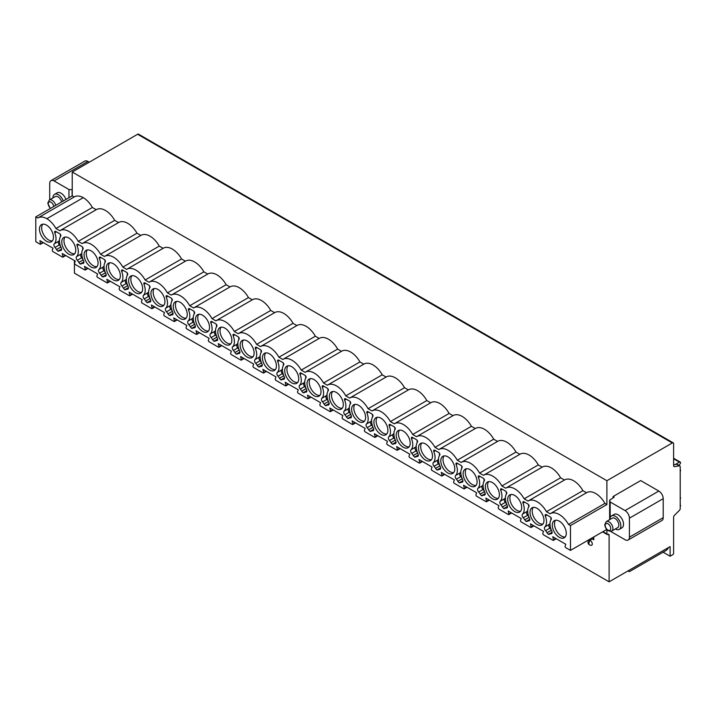 <?xml version="1.0" encoding="UTF-8"?>
<svg xmlns="http://www.w3.org/2000/svg" width="716" height="716" viewBox="0 0 716 716"><rect width="100%" height="100%" fill="white"/><g stroke="black" fill="none" stroke-linecap="round" stroke-linejoin="round"><path stroke-width="1.07" d="M606.676 529.5L570.473 550.398L570.473 525.571L606.899 504.538L606.899 480.713L72.227 172.028L72.227 195.844L74.196 196.981A17.998 10.391 -120 0 1 74.419 196.855A17.998 10.391 -120 0 1 83.289 197.67A17.998 10.391 60 0 1 92.373 207.479L96.23 209.699M606.899 529.742L606.899 533.93A1.244 0.716 120 0 0 607.159 534.503A1.244 0.716 120 0 0 607.777 534.44A1.862 1.074 -60 0 1 608.707 534.351A1.862 1.074 -60 0 1 609.101 535.201L609.101 581.822L670.104 546.603L670.104 556.234L672.736 554.712A1.244 0.716 120 0 0 673.613 553.191L673.613 517.229A1.862 1.074 -60 0 1 674.481 515.305L679.332 510.463A1.862 1.074 120 0 0 680.2 508.539L680.2 466.787A1.862 1.074 120 0 0 679.815 465.928A1.862 1.074 120 0 0 679.332 465.856L674.481 466.617A1.862 1.074 -60 0 1 673.998 466.546A1.862 1.074 -60 0 1 673.613 465.686L673.613 443.723A1.862 1.074 120 0 0 673.228 442.864A1.862 1.074 120 0 0 672.297 442.962L606.899 480.713M610.65 531.406L625.032 539.712A6.211 3.58 -120 0 0 628.129 540.016A6.211 3.58 -120 0 0 629.418 537.17L663.213 517.659L663.213 498.658A6.211 3.58 60 0 0 658.827 491.051L640.695 480.588L613.048 496.555L614.149 497.19L609.647 500.171L610.184 501.997L610.184 517.596M613.048 497.915L613.048 496.555M629.418 537.17L629.418 518.169A6.211 3.58 -120 0 0 625.032 510.571L610.184 501.997M570.473 525.571L568.495 524.425L604.93 503.393L606.899 504.538M604.93 503.393A17.998 10.391 -120 0 0 586.708 492.626A17.998 10.391 -120 0 0 586.493 492.751L582.896 490.675A17.998 10.391 -120 0 0 564.673 479.899A17.998 10.391 -120 0 0 564.459 480.033L560.601 477.805A17.998 10.391 -120 0 0 542.379 467.029A17.998 10.391 -120 0 0 542.164 467.163L538.298 464.926A17.998 10.391 -120 0 0 520.085 454.159A17.998 10.391 -120 0 0 519.87 454.284L516.003 452.056A17.998 10.391 -120 0 0 497.79 441.28A17.998 10.391 -120 0 0 497.575 441.414L493.709 439.185A17.998 10.391 -120 0 0 475.496 428.41A17.998 10.391 -120 0 0 475.272 428.544L471.414 426.315A17.998 10.391 -120 0 0 453.192 415.54A17.998 10.391 -120 0 0 452.977 415.665L449.12 413.436A17.998 10.391 -120 0 0 430.898 402.661A17.998 10.391 -120 0 0 430.683 402.795L426.817 400.566A17.998 10.391 -120 0 0 408.603 389.79A17.998 10.391 -120 0 0 408.389 389.925L404.522 387.696A17.998 10.391 -120 0 0 386.309 376.92A17.998 10.391 -120 0 0 386.094 377.055L382.228 374.817A17.998 10.391 -120 0 0 364.014 364.05A17.998 10.391 -120 0 0 363.791 364.175L359.933 361.947A17.998 10.391 -120 0 0 341.711 351.171A17.998 10.391 -120 0 0 341.496 351.305L337.639 349.077A17.998 10.391 -120 0 0 319.417 338.301A17.998 10.391 -120 0 0 319.202 338.435L315.335 336.207A17.998 10.391 -120 0 0 297.122 325.431A17.998 10.391 -120 0 0 296.907 325.556L293.041 323.328A17.998 10.391 -120 0 0 274.828 312.552A17.998 10.391 -120 0 0 274.604 312.686L270.746 310.458A17.998 10.391 -120 0 0 252.524 299.682A17.998 10.391 -120 0 0 252.309 299.816L248.452 297.588A17.998 10.391 -120 0 0 230.23 286.812A17.998 10.391 -120 0 0 230.015 286.946L226.149 284.708A17.998 10.391 -120 0 0 207.935 273.942A17.998 10.391 -120 0 0 207.721 274.067L203.854 271.838A17.998 10.391 -120 0 0 185.641 261.063A17.998 10.391 -120 0 0 185.426 261.197M181.56 258.968A17.998 10.391 -120 0 0 163.346 248.192L126.911 269.225A17.998 10.391 -120 0 1 145.133 280.001L181.56 258.968L185.417 261.197M163.346 248.192A17.998 10.391 -120 0 0 163.123 248.327L159.265 246.098A17.998 10.391 -120 0 0 141.043 235.322A17.998 10.391 -120 0 0 140.828 235.448L136.971 233.219A17.998 10.391 -120 0 0 118.749 222.443A17.998 10.391 -120 0 0 118.534 222.578L114.667 220.349A17.998 10.391 -120 0 0 96.454 209.573A17.998 10.391 -120 0 0 96.239 209.707M611.491 515.932A7.76 4.484 -120 0 1 617.469 518.017A7.76 4.484 -120 0 1 620.862 525.821A7.76 4.484 60 0 1 619.25 529.375L621.927 527.826A7.76 4.484 -120 0 0 623.538 524.273A7.76 4.484 -120 0 0 620.154 516.469A7.76 4.484 -120 0 0 614.176 514.392L611.491 515.932A7.76 4.484 -120 0 0 609.889 519.485A7.76 4.484 60 0 1 609.889 519.485M72.227 189.758L68.951 189.516L54.103 180.942A6.211 3.58 -120 0 0 50.997 180.638A6.211 3.58 -120 0 0 49.717 183.475L49.717 199.8M68.951 189.516L68.951 197.741M52.921 197.92A7.76 4.484 -120 0 0 52.921 197.947A7.76 4.484 60 0 1 54.523 194.367L57.199 192.828A7.76 4.484 60 0 1 65.962 199.469M54.523 194.367A7.76 4.484 60 0 1 63.285 201.008M55.732 205.367A5.459 3.15 60 0 0 49.35 200.006L55.275 196.587A5.459 3.15 60 0 1 61.648 201.957M43.425 242.661L40.221 244.263L35.8 241.713L35.8 216.876L72.227 195.844M609.101 581.822L74.419 273.136L74.419 260.561M673.228 442.864L138.555 134.178A1.862 1.074 120 0 0 137.624 134.268L72.227 172.028M50.997 180.638L84.792 161.127A6.211 3.58 60 0 1 87.898 161.431L89.24 162.21M72.11 195.916L72.11 189.821M35.8 216.876L37.778 218.013A17.998 10.391 -120 0 1 37.993 217.888L74.419 196.855M126.911 269.225A17.998 10.391 -120 0 0 126.696 269.359L122.839 267.122A17.998 10.391 -120 0 0 104.617 256.355A17.998 10.391 -120 0 0 104.402 256.48L100.535 254.252A17.998 10.391 -120 0 0 82.322 243.476A17.998 10.391 -120 0 0 82.107 243.61L78.241 241.381A17.998 10.391 -120 0 0 60.028 230.606A17.998 10.391 -120 0 0 59.804 230.74L55.946 228.511A17.998 10.391 -120 0 0 46.862 218.702A17.998 10.391 -120 0 0 37.993 217.888M46.862 218.702L83.289 197.67M55.946 228.511L92.373 207.479M145.133 280.001L148.991 282.229A17.998 10.391 -120 0 1 149.214 282.095A17.998 10.391 -120 0 1 167.428 292.871L171.294 295.099A17.998 10.391 -120 0 1 171.509 294.974A17.998 10.391 -120 0 1 189.722 305.741L193.589 307.978A17.998 10.391 -120 0 1 193.803 307.844A17.998 10.391 -120 0 1 212.017 318.62L215.883 320.849A17.998 10.391 -120 0 1 216.098 320.714A17.998 10.391 -120 0 1 234.32 331.49L238.177 333.719A17.998 10.391 -120 0 1 238.392 333.584A17.998 10.391 -120 0 1 256.614 344.36L260.472 346.589A17.998 10.391 -120 0 1 260.696 346.463A17.998 10.391 -120 0 1 278.909 357.239L282.775 359.468A17.998 10.391 -120 0 1 282.99 359.334A17.998 10.391 -120 0 1 301.203 370.109L305.07 372.338A17.998 10.391 -120 0 1 305.285 372.204A17.998 10.391 -120 0 1 323.498 382.979L327.364 385.208A17.998 10.391 -120 0 1 327.579 385.083A17.998 10.391 -120 0 1 345.801 395.85L349.659 398.087A17.998 10.391 -120 0 1 349.873 397.953A17.998 10.391 -120 0 1 368.096 408.729L371.953 410.957A17.998 10.391 -120 0 1 372.177 410.823A17.998 10.391 -120 0 1 390.39 421.599L394.256 423.827A17.998 10.391 -120 0 1 394.471 423.693A17.998 10.391 -120 0 1 412.685 434.469L416.551 436.697A17.998 10.391 -120 0 1 416.766 436.572A17.998 10.391 -120 0 1 434.988 447.348L438.845 449.576A17.998 10.391 -120 0 1 439.06 449.442A17.998 10.391 -120 0 1 457.282 460.218L461.14 462.447A17.998 10.391 -120 0 1 461.364 462.312A17.998 10.391 -120 0 1 479.577 473.088L483.443 475.317A17.998 10.391 -120 0 1 483.658 475.191A17.998 10.391 -120 0 1 501.871 485.958L505.738 488.196A17.998 10.391 -120 0 1 505.952 488.061A17.998 10.391 -120 0 1 524.166 498.837L528.032 501.066A17.998 10.391 -120 0 1 528.247 500.932A17.998 10.391 -120 0 1 546.469 511.707L550.067 513.784A17.998 10.391 -120 0 1 550.282 513.649A17.998 10.391 -120 0 1 568.495 524.425M570.473 550.398L565.533 547.543L565.031 546.451L565.819 544.267L552.743 536.723L553.531 539.81L555.822 538.495M40.588 244.299L39.926 240.648L53.002 248.201L52.214 250.376L52.715 251.477L62.516 257.134L63.017 256.614L62.22 253.518L75.305 261.072L74.509 263.255L75.01 264.347L84.81 270.004L85.311 269.485L84.515 266.388L97.6 273.942L96.803 276.125L97.304 277.217L107.105 282.883L107.606 282.364L106.818 279.267L119.894 286.812L119.107 288.995L119.599 290.096L129.408 295.753L129.9 295.234L129.113 292.137L142.189 299.691L141.401 301.875L141.902 302.966L151.703 308.623L152.195 308.104L151.407 305.007L164.483 312.561L163.696 314.745L164.197 315.837L173.997 321.502L174.498 320.974L173.702 317.886L186.786 325.431L185.99 327.615L186.491 328.707L196.291 334.372L196.793 333.853L196.005 330.756L209.081 338.31L208.293 340.494L208.786 341.586L218.586 347.242L219.087 346.723L218.299 343.626L231.375 351.18L230.588 353.364L231.08 354.456L240.889 360.112L241.381 359.593L240.594 356.496L253.67 364.05L252.882 366.234L253.383 367.326L263.184 372.991L263.676 372.472L262.888 369.375L275.964 376.92L275.177 379.104L275.678 380.205L285.478 385.861L285.979 385.342L285.183 382.246L298.268 389.799L297.471 391.983L297.972 393.075L307.773 398.731L308.274 398.212L307.486 395.116L320.562 402.669L319.775 404.853L320.267 405.945L330.067 411.611L330.568 411.082L329.781 407.995L342.857 415.54L342.069 417.723L342.561 418.815L352.37 424.481L352.863 423.962L352.075 420.865L365.151 428.419L364.363 430.602L364.865 431.694L374.665 437.351L375.157 436.832L374.37 433.735L387.454 441.289L386.658 443.473L387.159 444.564L396.959 450.221L397.461 449.702L396.664 446.605L409.749 454.159L408.952 456.343L409.454 457.435L419.254 463.1L419.755 462.581L418.967 459.484L432.043 467.029L431.256 469.213L431.748 470.314L441.557 475.97L442.049 475.451L441.262 472.354L454.338 479.908L453.55 482.092L454.051 483.184L463.852 488.84L464.344 488.321L463.556 485.224L476.632 492.778L475.845 494.962L476.346 496.054L486.146 501.719L486.647 501.2L485.851 498.103L498.936 505.648L498.139 507.832L498.64 508.933L508.441 514.589L508.942 514.07L508.154 510.973L521.23 518.527L520.442 520.711L520.935 521.803L530.735 527.459L531.236 526.94L530.449 523.843L543.525 531.397L542.737 533.581L543.229 534.673L553.038 540.329L553.531 539.81M529.992 512.334A9.89 5.71 -120 0 0 534.306 522.286A9.89 5.71 -120 0 0 541.931 524.935A9.89 5.71 -120 0 0 543.981 520.407A9.89 5.71 -120 0 0 539.658 510.454A9.89 5.71 -120 0 0 532.042 507.805A9.89 5.71 -120 0 0 529.992 512.334M507.698 499.455A9.89 5.71 -120 0 0 512.012 509.416A9.89 5.71 -120 0 0 519.637 512.065A9.89 5.71 -120 0 0 521.687 507.537A9.89 5.71 -120 0 0 517.364 497.584A9.89 5.71 -120 0 0 509.747 494.926A9.89 5.71 -120 0 0 507.698 499.455M485.394 486.585A9.89 5.71 -120 0 0 489.717 496.537A9.89 5.71 -120 0 0 497.343 499.195A9.89 5.71 -120 0 0 499.383 494.667A9.89 5.71 -120 0 0 495.069 484.705A9.89 5.71 -120 0 0 487.444 482.056A9.89 5.71 -120 0 0 485.394 486.585M463.1 473.715A9.89 5.71 -120 0 0 467.423 483.667A9.89 5.71 -120 0 0 475.039 486.316A9.89 5.71 -120 0 0 477.089 481.787A9.89 5.71 -120 0 0 472.775 471.835A9.89 5.71 -120 0 0 465.149 469.186A9.89 5.71 -120 0 0 463.1 473.715M440.805 460.844A9.89 5.71 -120 0 0 445.119 470.797A9.89 5.71 -120 0 0 452.745 473.446A9.89 5.71 -120 0 0 454.794 468.917A9.89 5.71 -120 0 0 450.48 458.965A9.89 5.71 -120 0 0 442.855 456.316A9.89 5.71 -120 0 0 440.805 460.844M418.511 447.965A9.89 5.71 -120 0 0 422.825 457.927A9.89 5.71 -120 0 0 430.45 460.576A9.89 5.71 -120 0 0 432.5 456.047A9.89 5.71 -120 0 0 428.177 446.086A9.89 5.71 -120 0 0 420.56 443.437A9.89 5.71 -120 0 0 418.511 447.965M396.216 435.095A9.89 5.71 -120 0 0 400.53 445.048A9.89 5.71 -120 0 0 408.156 447.697A9.89 5.71 -120 0 0 410.205 443.168A9.89 5.71 -120 0 0 405.882 433.216A9.89 5.71 -120 0 0 398.257 430.567A9.89 5.71 -120 0 0 396.216 435.095M373.913 422.225A9.89 5.71 -120 0 0 378.236 432.178A9.89 5.71 -120 0 0 385.852 434.827A9.89 5.71 -120 0 0 387.902 430.298A9.89 5.71 -120 0 0 383.588 420.346A9.89 5.71 -120 0 0 375.963 417.697A9.89 5.71 -120 0 0 373.913 422.225M351.619 409.346A9.89 5.71 -120 0 0 355.942 419.308A9.89 5.71 -120 0 0 363.558 421.957A9.89 5.71 -120 0 0 365.608 417.428A9.89 5.71 -120 0 0 361.294 407.476A9.89 5.71 -120 0 0 353.668 404.817A9.89 5.71 -120 0 0 351.619 409.346M329.324 396.476A9.89 5.71 -120 0 0 333.638 406.428A9.89 5.71 -120 0 0 341.264 409.087A9.89 5.71 -120 0 0 343.313 404.558A9.89 5.71 -120 0 0 338.999 394.597A9.89 5.71 -120 0 0 331.374 391.947A9.89 5.71 -120 0 0 329.324 396.476M307.03 383.606A9.89 5.71 -120 0 0 311.344 393.558A9.89 5.71 -120 0 0 318.969 396.208A9.89 5.71 -120 0 0 321.019 391.679A9.89 5.71 -120 0 0 316.696 381.726A9.89 5.71 -120 0 0 309.079 379.077A9.89 5.71 -120 0 0 307.03 383.606M284.726 370.736A9.89 5.71 -120 0 0 289.049 380.688A9.89 5.71 -120 0 0 296.675 383.337A9.89 5.71 -120 0 0 298.724 378.809A9.89 5.71 -120 0 0 294.401 368.856A9.89 5.71 -120 0 0 286.776 366.207A9.89 5.71 -120 0 0 284.726 370.736M262.432 357.857A9.89 5.71 -120 0 0 266.755 367.818A9.89 5.71 -120 0 0 274.371 370.467A9.89 5.71 -120 0 0 276.421 365.939A9.89 5.71 -120 0 0 272.107 355.977A9.89 5.71 -120 0 0 264.481 353.328A9.89 5.71 -120 0 0 262.432 357.857M240.137 344.987A9.89 5.71 -120 0 0 244.46 354.939A9.89 5.71 -120 0 0 252.077 357.588A9.89 5.71 -120 0 0 254.126 353.06A9.89 5.71 -120 0 0 249.812 343.107A9.89 5.71 -120 0 0 242.187 340.458A9.89 5.71 -120 0 0 240.137 344.987M217.843 332.117A9.89 5.71 -120 0 0 222.157 342.069A9.89 5.71 -120 0 0 229.782 344.718A9.89 5.71 -120 0 0 231.832 340.19A9.89 5.71 -120 0 0 227.509 330.237A9.89 5.71 -120 0 0 219.893 327.588A9.89 5.71 -120 0 0 217.843 332.117M195.549 319.238A9.89 5.71 -120 0 0 199.862 329.199A9.89 5.71 -120 0 0 207.488 331.848A9.89 5.71 -120 0 0 209.537 327.319A9.89 5.71 -120 0 0 205.215 317.367A9.89 5.71 -120 0 0 197.598 314.709A9.89 5.71 -120 0 0 195.549 319.238M173.245 306.367A9.89 5.71 -120 0 0 177.568 316.32A9.89 5.71 -120 0 0 185.193 318.978A9.89 5.71 -120 0 0 187.234 314.449A9.89 5.71 -120 0 0 182.92 304.488A9.89 5.71 -120 0 0 175.295 301.839A9.89 5.71 -120 0 0 173.245 306.367M150.951 293.497A9.89 5.71 -120 0 0 155.274 303.45A9.89 5.71 -120 0 0 162.89 306.099A9.89 5.71 -120 0 0 164.94 301.57A9.89 5.71 -120 0 0 160.626 291.618A9.89 5.71 -120 0 0 153 288.969A9.89 5.71 -120 0 0 150.951 293.497M128.656 280.627A9.89 5.71 -120 0 0 132.97 290.58A9.89 5.71 -120 0 0 140.596 293.229A9.89 5.71 -120 0 0 142.645 288.7A9.89 5.71 -120 0 0 138.331 278.748A9.89 5.71 -120 0 0 130.706 276.099A9.89 5.71 -120 0 0 128.656 280.627M106.362 267.748A9.89 5.71 -120 0 0 110.676 277.71A9.89 5.71 -120 0 0 118.301 280.359A9.89 5.71 -120 0 0 120.351 275.83A9.89 5.71 -120 0 0 116.028 265.869A9.89 5.71 -120 0 0 108.411 263.22A9.89 5.71 -120 0 0 106.362 267.748M84.067 254.878A9.89 5.71 -120 0 0 88.381 264.83A9.89 5.71 -120 0 0 96.007 267.48A9.89 5.71 -120 0 0 98.056 262.951A9.89 5.71 -120 0 0 93.733 252.999A9.89 5.71 -120 0 0 86.108 250.349A9.89 5.71 -120 0 0 84.067 254.878M61.764 242.008A9.89 5.71 -120 0 0 66.087 251.96A9.89 5.71 -120 0 0 73.712 254.61A9.89 5.71 -120 0 0 75.753 250.081A9.89 5.71 -120 0 0 71.439 240.129A9.89 5.71 -120 0 0 63.813 237.479A9.89 5.71 -120 0 0 61.764 242.008M39.47 229.129A9.89 5.71 -120 0 0 43.792 239.09A9.89 5.71 -120 0 0 51.409 241.74A9.89 5.71 -120 0 0 53.458 237.211A9.89 5.71 -120 0 0 49.144 227.258A9.89 5.71 -120 0 0 41.519 224.6A9.89 5.71 -120 0 0 39.47 229.129M552.287 525.204A9.89 5.71 -120 0 0 556.601 535.156A9.89 5.71 -120 0 0 564.226 537.805A9.89 5.71 -120 0 0 566.275 533.277A9.89 5.71 -120 0 0 561.962 523.324A9.89 5.71 -120 0 0 554.336 520.675A9.89 5.71 -120 0 0 552.287 525.204M552.099 532.686L549.834 533.993A4.967 2.864 -120 0 1 550.98 533.769A2.569 1.486 -120 0 0 551.571 533.662A2.569 1.486 -120 0 0 551.741 531.012A12.414 7.169 -120 0 1 551.231 519.413A1.548 0.895 -120 0 0 551.239 518.142A1.548 0.895 -120 0 0 550.291 516.952L546.245 514.616A1.548 0.895 -120 0 0 545.467 514.544A1.548 0.895 -120 0 0 545.297 515.985L546.961 515.028M549.405 534.315L548.384 534.342L547.006 532.758A4.967 2.864 -120 0 0 545.547 530.637A2.569 1.486 -120 0 1 544.787 526.994A12.414 7.169 -120 0 0 545.297 515.985M529.804 519.816L527.54 521.123A4.967 2.864 -120 0 1 528.685 520.899A2.569 1.486 -120 0 0 529.276 520.783A2.569 1.486 -120 0 0 529.446 518.133A12.414 7.169 -120 0 1 528.936 506.543A1.548 0.895 -120 0 0 528.945 505.272A1.548 0.895 -120 0 0 527.987 504.082L523.951 501.746A1.548 0.895 -120 0 0 523.172 501.674A1.548 0.895 -120 0 0 523.002 503.115L524.658 502.158M527.11 521.445L526.09 521.472L524.703 519.888A4.967 2.864 -120 0 0 523.253 517.766A2.569 1.486 -120 0 1 522.492 514.124A12.414 7.169 -120 0 0 523.002 503.115M507.501 506.937L505.236 508.244A4.967 2.864 -120 0 1 506.391 508.029A2.569 1.486 -120 0 0 506.982 507.913A2.569 1.486 -120 0 0 507.152 505.263A12.414 7.169 -120 0 1 506.642 493.664A1.548 0.895 -120 0 0 506.651 492.402A1.548 0.895 -120 0 0 505.693 491.212L501.648 488.876A1.548 0.895 -120 0 0 500.878 488.795A1.548 0.895 -120 0 0 500.708 490.245L502.363 489.288M504.807 508.575L503.787 508.593L502.408 507.017A4.967 2.864 -120 0 0 500.958 504.896A2.569 1.486 -120 0 1 500.198 501.254A12.414 7.169 -120 0 0 500.708 490.245M485.206 494.067L482.942 495.374A4.967 2.864 -120 0 1 484.088 495.15A2.569 1.486 -120 0 0 484.687 495.042A2.569 1.486 -120 0 0 484.848 492.393A12.414 7.169 -120 0 1 484.338 480.794A1.548 0.895 -120 0 0 484.356 479.523A1.548 0.895 -120 0 0 483.398 478.333L479.353 476.006A1.548 0.895 -120 0 0 478.574 475.925A1.548 0.895 -120 0 0 478.413 477.375L480.069 476.417M482.512 495.696L481.492 495.723L480.114 494.147A4.967 2.864 -120 0 0 478.664 492.017A2.569 1.486 -120 0 1 477.903 488.375A12.414 7.169 -120 0 0 478.413 477.375M462.912 481.197L460.648 482.503A4.967 2.864 -120 0 1 461.793 482.28A2.569 1.486 -120 0 0 462.384 482.163A2.569 1.486 -120 0 0 462.554 479.514A12.414 7.169 -120 0 1 462.044 467.924A1.548 0.895 -120 0 0 462.053 466.653A1.548 0.895 -120 0 0 461.104 465.463L457.059 463.127A1.548 0.895 -120 0 0 456.28 463.055A1.548 0.895 -120 0 0 456.119 464.496L457.775 463.538M460.218 482.826L459.198 482.853L457.819 481.268A4.967 2.864 -120 0 0 456.369 479.147A2.569 1.486 -120 0 1 455.6 475.505A12.414 7.169 -120 0 0 456.119 464.496M440.617 468.327L438.353 469.633A4.967 2.864 -120 0 1 439.499 469.41A2.569 1.486 -120 0 0 440.089 469.293A2.569 1.486 -120 0 0 440.259 466.644A12.414 7.169 -120 0 1 439.749 455.054A1.548 0.895 -120 0 0 439.758 453.783A1.548 0.895 -120 0 0 438.81 452.593L434.764 450.257A1.548 0.895 -120 0 0 433.986 450.176A1.548 0.895 -120 0 0 433.815 451.626L435.48 450.668M437.924 469.956L436.903 469.982L435.525 468.398A4.967 2.864 -120 0 0 434.066 466.277A2.569 1.486 -120 0 1 433.305 462.634A12.414 7.169 -120 0 0 433.815 451.626M418.314 455.448L416.059 456.754A4.967 2.864 -120 0 1 417.204 456.54A2.569 1.486 -120 0 0 417.795 456.423A2.569 1.486 -120 0 0 417.965 453.774A12.414 7.169 -120 0 1 417.455 442.175A1.548 0.895 -120 0 0 417.464 440.913A1.548 0.895 -120 0 0 416.506 439.722L412.461 437.387A1.548 0.895 -120 0 0 411.691 437.306A1.548 0.895 -120 0 0 411.521 438.756L413.177 437.798M415.62 457.077L414.6 457.103L413.221 455.528A4.967 2.864 -120 0 0 411.772 453.398A2.569 1.486 -120 0 1 411.011 449.755A12.414 7.169 -120 0 0 411.521 438.756M396.02 442.577L393.755 443.884A4.967 2.864 -120 0 1 394.901 443.66A2.569 1.486 -120 0 0 395.5 443.553A2.569 1.486 -120 0 0 395.671 440.904A12.414 7.169 -120 0 1 395.151 429.305A1.548 0.895 -120 0 0 395.169 428.034A1.548 0.895 -120 0 0 394.212 426.843L390.166 424.507A1.548 0.895 -120 0 0 389.397 424.436A1.548 0.895 -120 0 0 389.227 425.877L390.882 424.919M393.326 444.206L392.305 444.233L390.927 442.649A4.967 2.864 -120 0 0 389.477 440.528A2.569 1.486 -120 0 1 388.716 436.885A12.414 7.169 -120 0 0 389.227 425.877M373.725 429.707L371.461 431.014A4.967 2.864 -120 0 1 372.606 430.79A2.569 1.486 -120 0 0 373.206 430.674A2.569 1.486 -120 0 0 373.367 428.025A12.414 7.169 -120 0 1 372.857 416.435A1.548 0.895 -120 0 0 372.866 415.164A1.548 0.895 -120 0 0 371.917 413.973L367.872 411.637A1.548 0.895 -120 0 0 367.093 411.557A1.548 0.895 -120 0 0 366.932 413.007L368.588 412.049M371.031 431.336L370.011 431.363L368.633 429.779A4.967 2.864 -120 0 0 367.183 427.658A2.569 1.486 -120 0 1 366.422 424.015A12.414 7.169 -120 0 0 366.932 413.007M351.431 416.828L349.166 418.135A4.967 2.864 -120 0 1 350.312 417.92A2.569 1.486 -120 0 0 350.903 417.804A2.569 1.486 -120 0 0 351.073 415.155A12.414 7.169 -120 0 1 350.563 403.555A1.548 0.895 -120 0 0 350.572 402.294A1.548 0.895 -120 0 0 349.623 401.103L345.577 398.767A1.548 0.895 -120 0 0 344.799 398.687A1.548 0.895 -120 0 0 344.629 400.137L346.293 399.179M348.737 418.466L347.716 418.484L346.338 416.909A4.967 2.864 -120 0 0 344.879 414.788A2.569 1.486 -120 0 1 344.119 411.145A12.414 7.169 -120 0 0 344.629 400.137M329.136 403.958L326.872 405.265A4.967 2.864 -120 0 1 328.017 405.041A2.569 1.486 -120 0 0 328.608 404.934A2.569 1.486 -120 0 0 328.778 402.285A12.414 7.169 -120 0 1 328.268 390.685A1.548 0.895 -120 0 0 328.277 389.415A1.548 0.895 -120 0 0 327.319 388.224L323.283 385.888A1.548 0.895 -120 0 0 322.504 385.817A1.548 0.895 -120 0 0 322.334 387.267L323.999 386.309M326.442 405.587L325.422 405.614L324.035 404.03A4.967 2.864 -120 0 0 322.585 401.909A2.569 1.486 -120 0 1 321.824 398.266A12.414 7.169 -120 0 0 322.334 387.267M306.833 391.088L304.577 392.395A4.967 2.864 -120 0 1 305.723 392.171A2.569 1.486 -120 0 0 306.314 392.055A2.569 1.486 -120 0 0 306.484 389.406A12.414 7.169 -120 0 1 305.974 377.815A1.548 0.895 -120 0 0 305.983 376.544A1.548 0.895 -120 0 0 305.025 375.354L300.98 373.018A1.548 0.895 -120 0 0 300.21 372.947A1.548 0.895 -120 0 0 300.04 374.387L301.696 373.43M304.139 392.717L303.119 392.744L301.74 391.16A4.967 2.864 -120 0 0 300.29 389.039A2.569 1.486 -120 0 1 299.53 385.396A12.414 7.169 -120 0 0 300.04 374.387M284.538 378.218L282.274 379.525A4.967 2.864 -120 0 1 283.42 379.301A2.569 1.486 -120 0 0 284.019 379.185A2.569 1.486 -120 0 0 284.18 376.535A12.414 7.169 -120 0 1 283.67 364.945A1.548 0.895 -120 0 0 283.688 363.674A1.548 0.895 -120 0 0 282.731 362.484L278.685 360.148A1.548 0.895 -120 0 0 277.906 360.067A1.548 0.895 -120 0 0 277.745 361.517L279.401 360.56M281.844 379.847L280.824 379.874L279.446 378.29A4.967 2.864 -120 0 0 277.996 376.168A2.569 1.486 -120 0 1 277.235 372.526A12.414 7.169 -120 0 0 277.745 361.517M262.244 365.339L259.98 366.646A4.967 2.864 -120 0 1 261.125 366.431A2.569 1.486 -120 0 0 261.716 366.315A2.569 1.486 -120 0 0 261.886 363.665A12.414 7.169 -120 0 1 261.376 352.066A1.548 0.895 -120 0 0 261.385 350.804A1.548 0.895 -120 0 0 260.436 349.605L256.391 347.278A1.548 0.895 -120 0 0 255.612 347.197A1.548 0.895 -120 0 0 255.451 348.647L257.107 347.69M259.55 366.968L258.53 366.995L257.151 365.42A4.967 2.864 -120 0 0 255.701 363.289A2.569 1.486 -120 0 1 254.941 359.647A12.414 7.169 -120 0 0 255.451 348.647M239.95 352.469L237.685 353.776A4.967 2.864 -120 0 1 238.831 353.552A2.569 1.486 -120 0 0 239.421 353.444A2.569 1.486 -120 0 0 239.591 350.795A12.414 7.169 -120 0 1 239.081 339.196A1.548 0.895 -120 0 0 239.09 337.925A1.548 0.895 -120 0 0 238.142 336.735L234.096 334.399A1.548 0.895 -120 0 0 233.318 334.327A1.548 0.895 -120 0 0 233.148 335.768L234.812 334.811M237.256 354.098L236.235 354.125L234.857 352.541A4.967 2.864 -120 0 0 233.398 350.419A2.569 1.486 -120 0 1 232.637 346.777A12.414 7.169 -120 0 0 233.148 335.768M217.655 339.599L215.391 340.905A4.967 2.864 -120 0 1 216.536 340.682A2.569 1.486 -120 0 0 217.127 340.565A2.569 1.486 -120 0 0 217.297 337.916A12.414 7.169 -120 0 1 216.787 326.326A1.548 0.895 -120 0 0 216.796 325.055A1.548 0.895 -120 0 0 215.838 323.865L211.802 321.529A1.548 0.895 -120 0 0 211.023 321.448A1.548 0.895 -120 0 0 210.853 322.898L212.509 321.94M214.961 341.228L213.941 341.255L212.554 339.67A4.967 2.864 -120 0 0 211.104 337.549A2.569 1.486 -120 0 1 210.343 333.907A12.414 7.169 -120 0 0 210.853 322.898M195.352 326.72L193.087 328.026A4.967 2.864 -120 0 1 194.242 327.812A2.569 1.486 -120 0 0 194.833 327.695A2.569 1.486 -120 0 0 195.003 325.046A12.414 7.169 -120 0 1 194.492 313.447A1.548 0.895 -120 0 0 194.501 312.185A1.548 0.895 -120 0 0 193.544 310.995L189.498 308.659A1.548 0.895 -120 0 0 188.729 308.578A1.548 0.895 -120 0 0 188.559 310.028L190.214 309.07M192.658 328.358L191.637 328.375L190.259 326.8A4.967 2.864 -120 0 0 188.809 324.679A2.569 1.486 -120 0 1 188.048 321.036A12.414 7.169 -120 0 0 188.559 310.028M173.057 313.85L170.793 315.156A4.967 2.864 -120 0 1 171.938 314.933A2.569 1.486 -120 0 0 172.538 314.825A2.569 1.486 -120 0 0 172.699 312.176A12.414 7.169 -120 0 1 172.189 300.577A1.548 0.895 -120 0 0 172.207 299.306A1.548 0.895 -120 0 0 171.249 298.116L167.204 295.78A1.548 0.895 -120 0 0 166.425 295.708A1.548 0.895 -120 0 0 166.264 297.158L167.92 296.2M170.363 315.479L169.343 315.505L167.965 313.921A4.967 2.864 -120 0 0 166.515 311.8A2.569 1.486 -120 0 1 165.754 308.157A12.414 7.169 -120 0 0 166.264 297.158M150.763 300.98L148.498 302.286A4.967 2.864 -120 0 1 149.644 302.062A2.569 1.486 -120 0 0 150.235 301.946A2.569 1.486 -120 0 0 150.405 299.297A12.414 7.169 -120 0 1 149.895 287.707A1.548 0.895 -120 0 0 149.904 286.436A1.548 0.895 -120 0 0 148.955 285.245L144.909 282.91A1.548 0.895 -120 0 0 144.131 282.838A1.548 0.895 -120 0 0 143.97 284.279L145.625 283.321M148.069 302.608L147.049 302.635L145.67 301.051A4.967 2.864 -120 0 0 144.22 298.93A2.569 1.486 -120 0 1 143.451 295.287A12.414 7.169 -120 0 0 143.97 284.279M128.468 288.101L126.204 289.407A4.967 2.864 -120 0 1 127.35 289.192A2.569 1.486 -120 0 0 127.94 289.076A2.569 1.486 -120 0 0 128.11 286.427A12.414 7.169 -120 0 1 127.6 274.837A1.548 0.895 -120 0 0 127.609 273.566A1.548 0.895 -120 0 0 126.66 272.375L122.615 270.039A1.548 0.895 -120 0 0 121.836 269.959A1.548 0.895 -120 0 0 121.666 271.409L123.331 270.451M125.774 289.738L124.754 289.765L123.376 288.181A4.967 2.864 -120 0 0 121.917 286.06A2.569 1.486 -120 0 1 121.156 282.417A12.414 7.169 -120 0 0 121.666 271.409M106.165 275.23L103.909 276.537A4.967 2.864 -120 0 1 105.055 276.322A2.569 1.486 -120 0 0 105.646 276.206A2.569 1.486 -120 0 0 105.816 273.557A12.414 7.169 -120 0 1 105.306 261.958A1.548 0.895 -120 0 0 105.315 260.696A1.548 0.895 -120 0 0 104.357 259.496L100.312 257.169A1.548 0.895 -120 0 0 99.542 257.089A1.548 0.895 -120 0 0 99.372 258.539L101.028 257.581M103.471 276.859L102.451 276.886L101.072 275.311A4.967 2.864 -120 0 0 99.622 273.181A2.569 1.486 -120 0 1 98.862 269.538A12.414 7.169 -120 0 0 99.372 258.539M83.87 262.36L81.606 263.667A4.967 2.864 -120 0 1 82.752 263.443A2.569 1.486 -120 0 0 83.351 263.336A2.569 1.486 -120 0 0 83.521 260.687A12.414 7.169 -120 0 1 83.011 249.087A1.548 0.895 -120 0 0 83.02 247.817A1.548 0.895 -120 0 0 82.063 246.626L78.017 244.29A1.548 0.895 -120 0 0 77.247 244.219A1.548 0.895 -120 0 0 77.077 245.66L78.733 244.702M81.177 263.989L80.156 264.016L78.778 262.432A4.967 2.864 -120 0 0 77.328 260.311A2.569 1.486 -120 0 1 76.567 256.668A12.414 7.169 -120 0 0 77.077 245.66M61.576 249.49L59.312 250.797A4.967 2.864 -120 0 1 60.457 250.573A2.569 1.486 -120 0 0 61.057 250.457A2.569 1.486 -120 0 0 61.218 247.808A12.414 7.169 -120 0 1 60.708 236.217A1.548 0.895 -120 0 0 60.717 234.946A1.548 0.895 -120 0 0 59.768 233.756L55.723 231.42A1.548 0.895 -120 0 0 54.944 231.34A1.548 0.895 -120 0 0 54.783 232.79L56.439 231.832M58.882 251.119L57.862 251.146L56.483 249.562A4.967 2.864 -120 0 0 55.034 247.441A2.569 1.486 -120 0 1 54.273 243.798A12.414 7.169 -120 0 0 54.783 232.79M555.553 520.255A9.89 5.71 -120 0 0 554.479 523.933A9.89 5.71 -120 0 0 558.095 533.098A9.89 5.71 -120 0 0 565.201 536.964M533.259 507.384A9.89 5.71 -120 0 0 532.185 511.063A9.89 5.71 -120 0 0 535.801 520.219A9.89 5.71 -120 0 0 542.907 524.085M510.964 494.514A9.89 5.71 -120 0 0 509.89 498.193A9.89 5.71 -120 0 0 513.506 507.349A9.89 5.71 -120 0 0 520.613 511.215M488.67 481.635A9.89 5.71 -120 0 0 487.596 485.323A9.89 5.71 -120 0 0 491.203 494.479A9.89 5.71 -120 0 0 498.309 498.345M466.367 468.765A9.89 5.71 -120 0 0 465.293 472.444A9.89 5.71 -120 0 0 468.908 481.6A9.89 5.71 -120 0 0 476.015 485.475M444.072 455.895A9.89 5.71 -120 0 0 442.998 459.574A9.89 5.71 -120 0 0 446.614 468.729A9.89 5.71 -120 0 0 453.72 472.596M421.778 443.016A9.89 5.71 -120 0 0 420.704 446.703A9.89 5.71 -120 0 0 424.32 455.859A9.89 5.71 -120 0 0 431.426 459.726M399.483 430.146A9.89 5.71 -120 0 0 398.409 433.824A9.89 5.71 -120 0 0 402.016 442.989A9.89 5.71 -120 0 0 409.131 446.856M377.189 417.276A9.89 5.71 -120 0 0 376.115 420.954A9.89 5.71 -120 0 0 379.722 430.11A9.89 5.71 -120 0 0 386.828 433.977M354.885 404.406A9.89 5.71 -120 0 0 353.811 408.084A9.89 5.71 -120 0 0 357.427 417.24A9.89 5.71 -120 0 0 364.534 421.106M332.591 391.527A9.89 5.71 -120 0 0 331.517 395.214A9.89 5.71 -120 0 0 335.133 404.37A9.89 5.71 -120 0 0 342.239 408.236M310.296 378.657A9.89 5.71 -120 0 0 309.223 382.335A9.89 5.71 -120 0 0 312.838 391.491A9.89 5.71 -120 0 0 319.945 395.366M288.002 365.786A9.89 5.71 -120 0 0 286.928 369.465A9.89 5.71 -120 0 0 290.535 378.621A9.89 5.71 -120 0 0 297.641 382.487M265.708 352.907A9.89 5.71 -120 0 0 264.625 356.595A9.89 5.71 -120 0 0 268.24 365.751A9.89 5.71 -120 0 0 275.347 369.617M243.404 340.037A9.89 5.71 -120 0 0 242.33 343.716A9.89 5.71 -120 0 0 245.946 352.872A9.89 5.71 -120 0 0 253.052 356.747M221.11 327.167A9.89 5.71 -120 0 0 220.036 330.846A9.89 5.71 -120 0 0 223.652 340.002A9.89 5.71 -120 0 0 230.758 343.868M198.815 314.288A9.89 5.71 -120 0 0 197.741 317.976A9.89 5.71 -120 0 0 201.357 327.131A9.89 5.71 -120 0 0 208.463 330.998M176.521 301.418A9.89 5.71 -120 0 0 175.447 305.106A9.89 5.71 -120 0 0 179.054 314.261A9.89 5.71 -120 0 0 186.16 318.128M154.217 288.548A9.89 5.71 -120 0 0 153.143 292.226A9.89 5.71 -120 0 0 156.759 301.382A9.89 5.71 -120 0 0 163.866 305.258M131.923 275.678A9.89 5.71 -120 0 0 130.849 279.356A9.89 5.71 -120 0 0 134.465 288.512A9.89 5.71 -120 0 0 141.571 292.379M109.629 262.799A9.89 5.71 -120 0 0 108.555 266.486A9.89 5.71 -120 0 0 112.17 275.642A9.89 5.71 -120 0 0 119.277 279.509M87.334 249.929A9.89 5.71 -120 0 0 86.26 253.607A9.89 5.71 -120 0 0 89.867 262.763A9.89 5.71 -120 0 0 96.982 266.638M65.04 237.059A9.89 5.71 -120 0 0 63.966 240.737A9.89 5.71 -120 0 0 67.573 249.893A9.89 5.71 -120 0 0 74.679 253.759M42.736 224.18A9.89 5.71 -120 0 0 41.662 227.867A9.89 5.71 -120 0 0 45.278 237.023A9.89 5.71 -120 0 0 52.384 240.889M78.241 241.381L114.667 220.349M100.535 254.252L136.971 233.219M122.839 267.122L159.265 246.098M167.428 292.871L203.854 271.838M189.722 305.741L226.149 284.708M212.017 318.62L248.452 297.588M234.32 331.49L270.746 310.458M256.614 344.36L293.041 323.328M278.909 357.239L315.335 336.207M301.203 370.109L337.639 349.077M323.498 382.979L359.933 361.947M345.801 395.85L382.228 374.817M368.096 408.729L404.522 387.696M390.39 421.599L426.817 400.566M412.685 434.469L449.12 413.436M434.988 447.348L471.414 426.315M457.282 460.218L493.709 439.185M479.577 473.088L516.003 452.056M501.871 485.958L538.298 464.926M524.166 498.837L560.601 477.805M546.469 511.707L582.896 490.675M593.779 536.946L593.779 539.774A1.862 1.074 120 0 0 593.394 538.924A1.862 1.074 120 0 0 592.759 538.88L587.684 540.464M590.27 540.455A2.846 1.638 60 0 1 592.222 543.363A2.846 1.638 60 0 1 591.183 545.368L589.59 544.957C587.979 543.972 587.612 542.549 588.48 540.687A2.846 1.638 60 0 1 590.27 540.455A3.106 1.79 -60 0 0 588.955 543.534M628.809 571.413L629.31 571.699L666.05 550.479A14.275 8.243 -120 0 0 668.395 547.588M670.104 556.234L663.097 552.179M629.31 571.699L627.968 570.929M678.759 465.319L679.744 464.398A1.548 0.895 120 0 0 680.182 462.044A1.548 0.895 120 0 0 679.412 462.115L675.376 464.451M680.2 471.405A1.548 0.895 120 0 0 680.2 469.651M680.2 499.079A1.548 0.895 120 0 0 680.2 497.325M680.2 506.686A1.548 0.895 120 0 0 680.2 504.923M679.815 465.928L677.05 464.335A1.862 1.074 120 0 0 676.566 464.263L673.613 464.72M548.384 534.342L552.09 532.203M549.995 523.423A12.414 7.169 60 0 1 549.181 524.461A2.569 1.486 -120 0 0 549.942 528.104A4.967 2.864 60 0 1 551.383 530.207M550.783 517.373A12.414 7.169 60 0 1 550.926 519.87M526.09 521.472L529.795 519.333M527.692 510.553A12.414 7.169 60 0 1 526.887 511.591A2.569 1.486 -120 0 0 527.647 515.234A4.967 2.864 60 0 1 529.088 517.337L524.703 519.888M528.48 504.503A12.414 7.169 60 0 1 528.632 507M503.787 508.593L507.501 506.454M505.398 497.674A12.414 7.169 60 0 1 504.583 498.712A2.569 1.486 -120 0 0 505.344 502.355A4.967 2.864 60 0 1 506.794 504.467L502.408 507.017M506.185 491.623A12.414 7.169 60 0 1 506.337 494.13M481.492 495.723L485.197 493.584M483.103 484.804A12.414 7.169 60 0 1 482.289 485.842A2.569 1.486 -120 0 0 483.049 489.484A4.967 2.864 60 0 1 484.49 491.588M483.891 478.753A12.414 7.169 60 0 1 484.043 481.25M459.198 482.853L462.903 480.713M460.809 471.933A12.414 7.169 60 0 1 459.994 472.972A2.569 1.486 -120 0 0 460.755 476.614A4.967 2.864 60 0 1 462.196 478.718L457.819 481.268M461.596 465.883A12.414 7.169 60 0 1 461.739 468.38M436.903 469.982L440.608 467.834M438.505 459.063A12.414 7.169 60 0 1 437.7 460.102A2.569 1.486 -120 0 0 438.46 463.744A4.967 2.864 60 0 1 439.901 465.848L435.525 468.398M439.293 453.013A12.414 7.169 60 0 1 439.445 455.51M414.6 457.103L418.314 454.964M416.211 446.184A12.414 7.169 60 0 1 415.396 447.223A2.569 1.486 -120 0 0 416.166 450.865A4.967 2.864 60 0 1 417.607 452.968M416.998 440.134A12.414 7.169 60 0 1 417.151 442.631M392.305 444.233L396.02 442.094M393.916 433.314A12.414 7.169 60 0 1 393.102 434.352A2.569 1.486 -120 0 0 393.863 437.995A4.967 2.864 60 0 1 395.313 440.098L390.927 442.649M394.704 427.264A12.414 7.169 60 0 1 394.856 429.761M370.011 431.363L373.716 429.224M371.622 420.444A12.414 7.169 60 0 1 370.807 421.482A2.569 1.486 -120 0 0 371.568 425.125A4.967 2.864 60 0 1 373.009 427.228M372.41 414.394A12.414 7.169 60 0 1 372.562 416.891M347.716 418.484L351.422 416.345M349.327 407.565A12.414 7.169 60 0 1 348.513 408.603A2.569 1.486 -120 0 0 349.274 412.246A4.967 2.864 60 0 1 350.715 414.358M350.115 401.515A12.414 7.169 60 0 1 350.258 404.021M325.422 405.614L329.127 403.475M327.024 394.695A12.414 7.169 60 0 1 326.219 395.733A2.569 1.486 -120 0 0 326.979 399.376A4.967 2.864 60 0 1 328.42 401.479L324.035 404.03M327.812 388.645A12.414 7.169 60 0 1 327.964 391.142M303.119 392.744L306.833 390.605M304.73 381.825A12.414 7.169 60 0 1 303.915 382.863A2.569 1.486 -120 0 0 304.676 386.506A4.967 2.864 60 0 1 306.126 388.609L301.74 391.16M305.517 375.775A12.414 7.169 60 0 1 305.669 378.272M280.824 379.874L284.538 377.726M282.435 368.955A12.414 7.169 60 0 1 281.621 369.993A2.569 1.486 -120 0 0 282.381 373.636A4.967 2.864 60 0 1 283.822 375.739M283.223 362.896A12.414 7.169 60 0 1 283.375 365.402M258.53 366.995L262.235 364.856M260.141 356.076A12.414 7.169 60 0 1 259.326 357.114A2.569 1.486 -120 0 0 260.087 360.757A4.967 2.864 60 0 1 261.528 362.86L257.151 365.42M260.928 350.026A12.414 7.169 60 0 1 261.072 352.523M236.235 354.125L239.941 351.986M237.846 343.206A12.414 7.169 60 0 1 237.032 344.244A2.569 1.486 -120 0 0 237.793 347.887A4.967 2.864 60 0 1 239.234 349.99M238.634 337.155A12.414 7.169 60 0 1 238.777 339.653M213.941 341.255L217.646 339.107M215.543 330.336A12.414 7.169 60 0 1 214.737 331.374A2.569 1.486 -120 0 0 215.498 335.016A4.967 2.864 60 0 1 216.939 337.12M216.33 324.285A12.414 7.169 60 0 1 216.483 326.782M191.637 328.375L195.352 326.236M193.248 317.457A12.414 7.169 60 0 1 192.434 318.495A2.569 1.486 -120 0 0 193.195 322.137A4.967 2.864 60 0 1 194.645 324.25L190.259 326.8M194.036 311.406A12.414 7.169 60 0 1 194.188 313.903M169.343 315.505L173.048 313.366M170.954 304.586A12.414 7.169 60 0 1 170.139 305.625A2.569 1.486 -120 0 0 170.9 309.267A4.967 2.864 60 0 1 172.341 311.37M171.742 298.536A12.414 7.169 60 0 1 171.894 301.033M147.049 302.635L150.754 300.496M148.66 291.716A12.414 7.169 60 0 1 147.845 292.755A2.569 1.486 -120 0 0 148.606 296.397A4.967 2.864 60 0 1 150.047 298.5M149.447 285.666A12.414 7.169 60 0 1 149.59 288.163M124.754 289.765L128.459 287.617M126.356 278.837A12.414 7.169 60 0 1 125.551 279.884A2.569 1.486 -120 0 0 126.311 283.527A4.967 2.864 60 0 1 127.752 285.63L123.376 288.181M127.144 272.787A12.414 7.169 60 0 1 127.296 275.293M102.451 276.886L106.165 274.747M104.062 265.967A12.414 7.169 60 0 1 103.247 267.005A2.569 1.486 -120 0 0 104.017 270.648A4.967 2.864 60 0 1 105.458 272.751M104.849 259.917A12.414 7.169 60 0 1 105.001 262.414M80.156 264.016L83.87 261.877M81.767 253.097A12.414 7.169 60 0 1 80.953 254.135A2.569 1.486 -120 0 0 81.713 257.778A4.967 2.864 60 0 1 83.163 259.881M82.555 247.047A12.414 7.169 60 0 1 82.707 249.544M57.862 251.146L61.567 248.998M59.473 240.227A12.414 7.169 60 0 1 58.658 241.265A2.569 1.486 -120 0 0 59.419 244.908A4.967 2.864 60 0 1 60.86 247.011L56.483 249.562M60.26 234.177A12.414 7.169 60 0 1 60.413 236.674M663.213 517.659A6.211 3.58 60 0 1 661.933 520.505L628.129 540.016M609.647 519.655L609.647 500.171M619.25 529.375A7.76 4.484 60 0 1 615.348 528.972M606.327 521.57L612.243 518.151A5.459 3.15 -120 0 1 616.449 519.619A5.459 3.15 -120 0 1 618.839 525.114A5.459 3.15 60 0 1 617.702 527.611L611.786 531.03A5.459 3.15 60 0 0 612.914 528.533A5.459 3.15 -120 0 0 610.533 523.038A5.459 3.15 -120 0 0 606.327 521.57L604.734 524.703C605.575 529.482 607.929 531.594 611.786 531.03M658.827 491.051L625.032 510.571M663.213 498.658L629.418 518.169M53.727 206.53A3.911 2.255 60 0 0 50.8 202.082A3.911 2.255 60 0 0 48.223 203.774A3.911 2.255 -120 0 0 50.612 208.32M54.103 180.942L87.898 161.431M606.899 533.93L602.953 531.648M40.714 243.744L43.005 242.42M63.017 256.614L65.299 255.299M85.311 269.485L87.594 268.169M107.606 282.364L109.888 281.039M129.9 295.234L132.191 293.909M152.195 308.104L154.486 306.788M174.498 320.974L176.78 319.658M196.793 333.853L199.075 332.528M219.087 346.723L221.369 345.407M241.381 359.593L243.673 358.277M263.676 372.472L265.967 371.148M285.979 385.342L288.262 384.018M308.274 398.212L310.556 396.897M330.568 411.082L332.851 409.767M352.863 423.962L355.154 422.637M375.157 436.832L377.448 435.516M397.461 449.702L399.743 448.386M419.755 462.581L422.037 461.256M442.049 475.451L444.341 474.126M464.344 488.321L466.635 487.005M486.647 501.2L488.93 499.875M508.942 514.07L511.224 512.745M531.236 526.94L533.518 525.625M609.101 535.201L607.777 534.44M593.779 539.774L592.418 538.987M679.412 462.115L673.613 458.768M679.332 465.856L676.566 464.263M674.481 466.617L673.693 466.161M672.297 442.962L137.624 134.268M550.98 533.769L551.964 533.205M547.006 532.758L551.383 530.234M545.547 530.637L549.942 528.104M544.787 526.994L549.181 524.461M528.685 520.899L529.67 520.326M523.253 517.766L527.647 515.234M522.492 514.124L526.887 511.591M506.391 508.029L507.375 507.456M500.958 504.896L505.344 502.355M500.198 501.254L504.583 498.712M484.088 495.15L485.081 494.586M480.114 494.147L484.499 491.615M478.664 492.017L483.049 489.484M477.903 488.375L482.289 485.842M461.793 482.28L462.787 481.707M456.369 479.147L460.755 476.614M455.6 475.505L459.994 472.972M439.499 469.41L440.483 468.837M434.066 466.277L438.46 463.744M433.305 462.634L437.7 460.102M417.204 456.54L418.189 455.967M413.221 455.528L417.607 452.995M411.772 453.398L416.166 450.865M411.011 449.755L415.396 447.223M394.901 443.66L395.894 443.088M389.477 440.528L393.863 437.995M388.716 436.885L393.102 434.352M372.606 430.79L373.6 430.218M368.633 429.779L373.018 427.246M367.183 427.658L371.568 425.125M366.422 424.015L370.807 421.482M350.312 417.92L351.305 417.347M346.338 416.909L350.715 414.376M344.879 414.788L349.274 412.246M344.119 411.145L348.513 408.603M328.017 405.041L329.002 404.477M322.585 401.909L326.979 399.376M321.824 398.266L326.219 395.733M305.723 392.171L306.708 391.598M300.29 389.039L304.676 386.506M299.53 385.396L303.915 382.863M283.42 379.301L284.413 378.728M279.446 378.29L283.831 375.757M277.996 376.168L282.381 373.636M277.235 372.526L281.621 369.993M261.125 366.431L262.119 365.858M255.701 363.289L260.087 360.757M254.941 359.647L259.326 357.114M238.831 353.552L239.815 352.979M234.857 352.541L239.234 350.017M233.398 350.419L237.793 347.887M232.637 346.777L237.032 344.244M216.536 340.682L217.521 340.109M212.554 339.67L216.939 337.138M211.104 337.549L215.498 335.016M210.343 333.907L214.737 331.374M194.242 327.812L195.226 327.239M188.809 324.679L193.195 322.137M188.048 321.036L192.434 318.495M171.938 314.933L172.932 314.369M167.965 313.921L172.35 311.397M166.515 311.8L170.9 309.267M165.754 308.157L170.139 305.625M149.644 302.062L150.637 301.49M145.67 301.051L150.047 298.518M144.22 298.93L148.606 296.397M143.451 295.287L147.845 292.755M127.35 289.192L128.334 288.62M121.917 286.06L126.311 283.527M121.156 282.417L125.551 279.884M105.055 276.322L106.04 275.75M101.072 275.311L105.458 272.778M99.622 273.181L104.017 270.648M98.862 269.538L103.247 267.005M82.752 263.443L83.745 262.87M78.778 262.432L83.163 259.908M77.328 260.311L81.713 257.778M76.567 256.668L80.953 254.135M60.457 250.573L61.451 250M55.034 247.441L59.419 244.908M54.273 243.798L58.658 241.265M610.721 528.533A3.911 2.255 60 0 1 607.956 530.126A3.911 2.255 60 0 1 605.19 525.338A3.911 2.255 -120 0 1 607.956 523.745A3.911 2.255 -120 0 1 610.721 528.533M50.281 208.517L47.766 203.147L49.35 200.006M60.028 230.606L96.454 209.573M118.749 222.443L82.322 243.476M141.043 235.322L104.617 256.355M185.641 261.063L149.214 282.095M207.935 273.942L171.509 294.974M230.23 286.812L193.803 307.844M252.524 299.682L216.098 320.714M274.828 312.552L238.392 333.584M297.122 325.431L260.696 346.463M319.417 338.301L282.99 359.334M341.711 351.171L305.285 372.204M364.014 364.05L327.579 385.083M386.309 376.92L349.873 397.953M408.603 389.79L372.177 410.823M430.898 402.661L394.471 423.693M453.192 415.54L416.766 436.572M475.496 428.41L439.06 449.442M497.79 441.28L461.364 462.312M520.085 454.159L483.658 475.191M542.379 467.029L505.952 488.061M564.673 479.899L528.247 500.932M586.708 492.626L550.282 513.649M65.72 255.54L62.883 257.169M88.014 268.411L85.186 270.039M110.309 281.281L107.481 282.918M132.603 294.151L129.775 295.789M154.907 307.03L152.069 308.659M177.201 319.9L174.373 321.538M199.496 332.77L196.667 334.408M221.79 345.649L218.962 347.278M244.084 358.519L241.256 360.148M266.388 371.389L263.551 373.027M288.682 384.259L285.854 385.897M310.977 397.138L308.149 398.767M333.271 410.008L330.443 411.646M355.575 422.879L352.737 424.516M377.869 435.758L375.032 437.387M400.163 448.628L397.335 450.266M422.458 461.498L419.63 463.136M444.752 474.377L441.924 476.006M467.056 487.247L464.219 488.876M489.35 500.117L486.522 501.755M511.645 512.987L508.816 514.625M533.939 525.866L531.111 527.495M556.234 538.736L553.405 540.374M602.586 531.863L607.159 534.503M673.613 458.249L680.182 462.044"/></g></svg>
